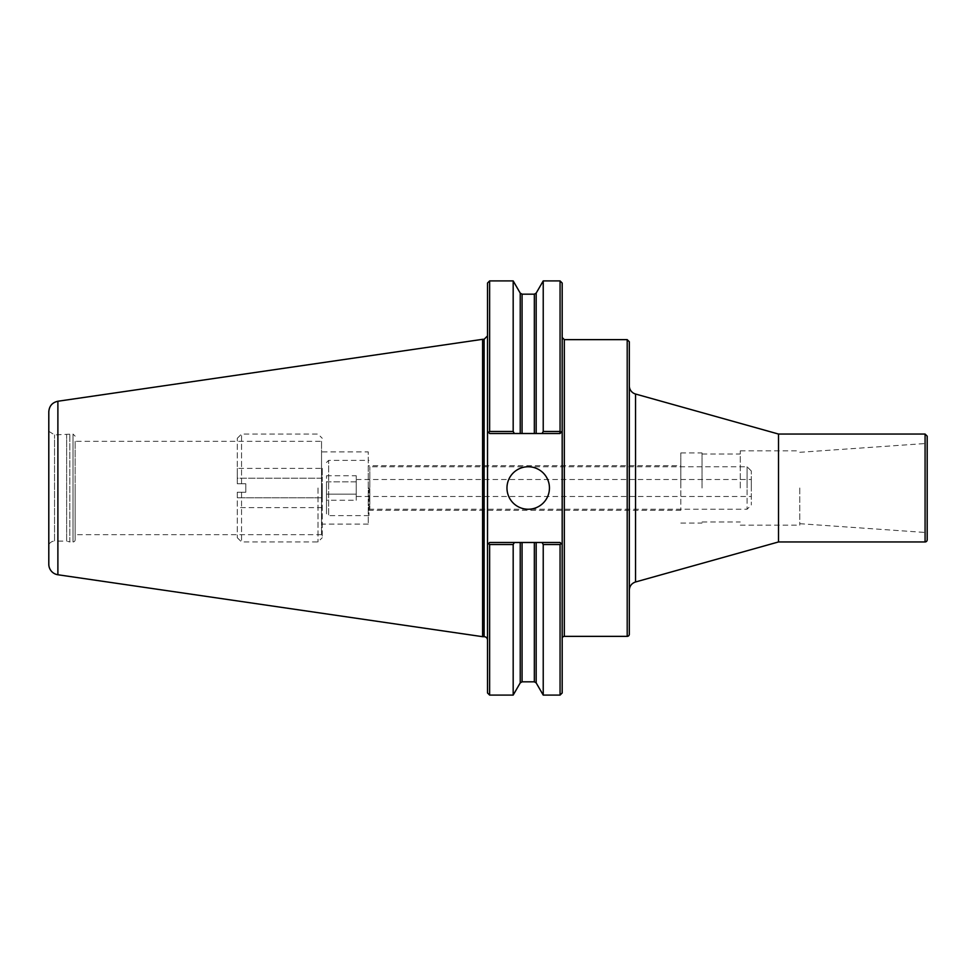 <?xml version="1.0" encoding="UTF-8"?>
<svg xmlns="http://www.w3.org/2000/svg" width="976" height="976" viewBox="0 0 976 976"><rect width="100%" height="100%" fill="white"/><g stroke="black" fill="none" stroke-linecap="round" stroke-linejoin="round"><path stroke-width="0.73" stroke-dasharray="4.88 3.66" d="M75.14 441.335L75.14 534.665L75.14 441.335L321.531 441.335L321.531 534.665L321.531 441.335M321.531 451.888L321.531 524.112L321.531 451.888L368.269 451.888L368.269 524.112L368.269 451.888M368.269 465.698L368.269 510.302L368.269 465.698L680.809 465.698L680.809 510.302L680.809 465.698M629.325 341.759L629.325 634.241M629.325 488L629.325 590.163L629.325 488M778.519 541.948L778.519 434.052M702.049 488L702.049 452.949L702.049 488M680.809 488L680.809 452.949L680.809 488M927.2 539.826L927.2 436.174M927.2 488L927.2 533.884L927.2 488M925.077 541.948L925.077 434.052M799.759 488L799.759 525.173L799.759 488M740.284 488L740.284 450.827L740.284 488M488.61 543.51L487.512 544.608L489.635 542.485L488.61 543.51L489.635 542.485L514.364 542.485L513.181 544.535L489.635 544.535L488.61 543.51M487.512 283.028L487.512 692.972M489.635 695.095L489.635 544.535M513.181 695.095L513.181 544.535M561.09 543.51L560.065 544.535L543.229 544.535L542.046 542.485L560.065 542.485L562.188 544.608L561.09 543.51M489.635 542.485L560.065 542.485L489.635 542.485M514.364 542.485L542.046 542.485M543.229 695.095L543.229 544.535M562.188 692.972L562.188 500.627M560.065 695.095L560.065 544.535M562.188 475.373L562.188 283.028M559.163 433.515L489.635 433.515L487.512 431.392L489.635 433.515L560.065 433.515L562.188 431.392L560.065 433.515L559.163 433.515L560.017 431.465L562.152 431.429M542.046 433.515L543.229 431.465L560.065 431.429L560.065 280.905M561.09 432.49L560.065 433.515L489.635 433.515L488.61 432.49L489.635 431.465L513.181 431.465L514.364 433.515M513.181 431.465L513.181 280.905M489.635 431.465L489.635 280.905M543.229 431.465L543.229 280.905M506.971 488A21.24 21.24 0 0 0 528.211 509.24A21.24 21.24 0 0 0 549.451 488A21.24 21.24 0 0 0 528.211 466.76A21.24 21.24 0 0 0 506.971 488M487.512 513.327L487.512 462.673L487.512 513.327M482.595 636.681L482.595 339.319M75.14 488L75.14 539.826L75.14 488M75.14 539.826A2.123 2.123 0 0 1 73.017 541.948L73.017 434.052L73.017 541.948L69.808 541.948L69.808 434.052L69.808 541.948L66.636 541.107L66.636 434.893L66.636 541.107L54.534 541.107L54.534 434.893L54.534 541.107A6.368 6.368 0 0 0 48.8 544.693L48.8 488M48.8 564.238L48.8 411.762M245.793 483.754L237.29 483.754L245.793 483.754L245.793 492.246L245.793 483.754L245.793 492.246L245.793 483.754L237.29 483.754L245.793 483.754M241.536 492.246L245.793 492.246L237.29 492.246L245.793 492.246L241.536 492.246L241.536 541.948L241.536 492.246M318.005 488L318.005 541.948L318.005 488M241.536 483.754L241.536 434.052L241.536 483.754M237.29 492.246L237.29 537.703L237.29 492.246M322.251 497.809L237.29 497.809L322.251 497.809L322.251 478.191L322.251 497.809M322.251 468.382L322.251 478.191L237.29 478.191L237.29 483.754L237.29 468.382L237.29 478.191L322.251 478.191L322.251 468.382L237.29 468.382M322.251 507.618L237.29 507.618M237.29 483.754L237.29 438.297L237.29 483.754M322.251 488L322.251 537.703L322.251 488M326.509 481.863L326.509 494.137L356.24 494.137L356.24 481.863L356.24 500.261L356.24 494.137L326.509 494.137L326.509 481.863L356.24 481.863L356.24 475.739L356.24 481.863L326.509 481.863L326.509 475.739L326.509 481.863M326.509 475.739L356.24 475.739M326.509 500.261L326.509 494.137L326.509 500.261L356.24 500.261M356.24 496.491L356.24 479.509L356.24 496.491L751.325 496.491L751.325 488L751.325 504.995L751.325 471.005L751.325 496.491M368.989 488L368.989 515.609L368.989 488M368.989 510.094A0.854 0.854 0 0 1 369.831 509.24L369.831 466.76L369.831 509.24L747.079 509.24L747.079 488L747.079 509.24L751.325 504.995M747.079 488L747.079 466.76L747.079 488M751.325 488L751.325 479.509L751.325 488M326.509 488L326.509 513.486L326.509 488M368.989 515.609L328.631 515.609L328.631 460.391L328.631 515.609A2.123 2.123 0 0 1 326.509 513.486M627.202 636.364L627.202 339.636M564.323 636.364L564.323 339.636M635.535 394.023L635.535 581.977M536.178 682.883L536.178 542.485M520.232 433.515L520.232 293.117M520.232 682.883L520.232 542.485M522.075 433.515L522.075 294.179M522.075 681.821L522.075 542.485M534.336 433.515L534.336 294.179M534.336 681.821L534.336 542.485M536.178 433.515L536.178 293.117M57.889 574.754L57.889 401.246M484.108 636.681L484.108 339.319M321.531 534.665L75.14 534.665M368.269 524.112L321.531 524.112M680.809 510.302L368.269 510.302M680.809 523.051L702.049 523.051M680.809 452.949L702.049 452.949M799.759 523.697L925.077 532.457L927.2 533.884M799.759 452.303L925.077 443.543L927.2 442.116M740.284 525.173L799.759 525.173M740.284 450.827L799.759 450.827M702.049 521.989L740.284 521.989M702.049 454.011L740.284 454.011M48.8 431.307L54.534 434.893L73.017 434.052L75.14 436.174M237.29 537.703L241.536 541.948L318.005 541.948L322.251 537.703M237.29 438.297L241.536 434.052L318.005 434.052L322.251 438.297M326.509 462.514L328.631 460.391L368.989 460.391M751.325 471.005L747.079 466.76L369.831 466.76L368.989 465.906M356.24 479.509L751.325 479.509"/><path stroke-width="1.46" d="M629.325 488L629.325 341.759L627.202 339.636L627.202 636.364A2.123 2.123 0 0 0 629.325 634.241L629.325 488M635.535 394.023L778.519 434.052L778.519 541.948L635.535 581.977L635.535 394.023A8.491 8.491 0 0 1 629.325 385.837M927.2 488L927.2 539.826A2.123 2.123 0 0 1 925.077 541.948L925.077 434.052L927.2 436.174L927.2 488M489.635 431.465L488.61 432.49L489.635 433.515L522.075 433.515L522.075 294.179L520.232 293.117L513.181 280.905L513.181 431.465L489.635 431.465L489.635 280.905L487.512 283.028L487.512 692.972L489.635 695.095L513.181 695.095L513.181 544.535L514.364 542.485L489.635 542.485L488.61 543.51L489.635 544.535L489.635 695.095M487.512 544.608L488.61 543.51L487.512 544.608M489.635 544.535L513.181 544.535M522.075 433.515L536.178 433.515L536.178 293.117L543.229 280.905L560.065 280.905L562.188 283.028L562.188 544.608L560.065 542.485L542.046 542.485L543.229 544.535L543.229 695.095L560.065 695.095L560.065 544.535L561.09 543.51L562.188 544.608L562.188 692.972L560.065 695.095M542.046 542.485L514.364 542.485M560.065 280.905L560.065 431.465L543.229 431.465L542.046 433.515L560.065 433.515L561.09 432.49L560.065 431.465M562.188 431.392L561.09 432.49L562.188 431.392M514.364 433.515L513.181 431.465M488.61 432.49L487.512 431.392L488.61 432.49M536.178 433.515L542.046 433.515M543.229 280.905L543.229 431.465M543.229 544.535L560.065 544.535M506.971 488A21.24 21.24 0 0 1 528.211 466.76A21.24 21.24 0 0 1 549.451 488A21.24 21.24 0 0 1 528.211 509.24A21.24 21.24 0 0 1 506.971 488M562.188 638.487A2.123 2.123 0 0 1 564.323 636.364L627.202 636.364M57.889 401.246C52.265 402.515 49.239 406.016 48.8 411.762L48.8 564.238A10.626 10.626 0 0 0 57.889 574.754L57.889 401.246L482.595 339.319L482.595 636.681L484.108 636.681A3.404 3.404 0 0 1 487.512 640.085M48.8 488L48.8 544.693M627.202 339.636L564.323 339.636L564.323 636.364M536.178 542.485L536.178 682.883L543.229 695.095M520.232 293.117L520.232 433.515M520.232 542.485L520.232 682.883L513.181 695.095M522.075 542.485L522.075 681.821L534.336 681.821L536.178 682.883M522.075 294.179L534.336 294.179L534.336 433.515M534.336 542.485L534.336 681.821M482.595 339.319L484.108 339.319L484.108 636.681M635.535 581.977C631.631 583.319 629.569 586.051 629.325 590.163M778.519 541.948L925.077 541.948M778.519 434.052L925.077 434.052M564.323 339.636L562.188 337.513M489.635 280.905L513.181 280.905M520.232 682.883L522.075 681.821M536.178 293.117L534.336 294.179M57.889 574.754L482.595 636.681M484.108 339.319L487.512 335.915"/></g></svg>

